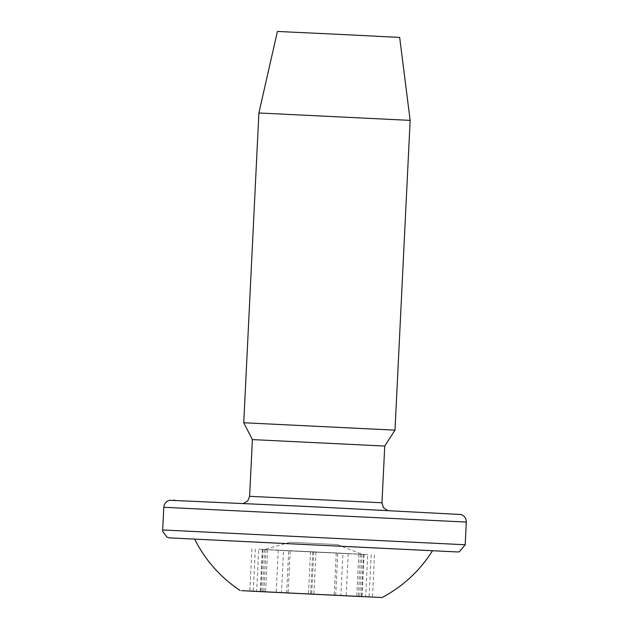 <?xml version="1.0" encoding="UTF-8"?>
<svg xmlns="http://www.w3.org/2000/svg" width="629" height="629" viewBox="0 0 629 629"><rect width="100%" height="100%" fill="white"/><g stroke="black" fill="none" stroke-linecap="round" stroke-linejoin="round"><path stroke-width="0.47" stroke-dasharray="3.15 2.36" d="M288.711 550.807L327.599 552.702L281.226 550.414L288.711 550.807L286.659 592.809M342.923 553.449L364.12 554.464L329.171 552.781L342.923 553.449L340.871 595.466M367.721 554.581L346.461 553.481L367.721 554.581L365.661 596.701M337.757 553.033L298.861 551.138L345.235 553.426L337.757 553.033L335.697 595.199M258.739 549.259L279.999 550.359L258.739 549.259L256.679 591.425M432.54 550.745L194.605 539.108M384.744 446.063L252.394 439.592M394.996 430.15L243.745 422.759M410.147 120.383L258.889 112.984M399.667 37.425L277.413 31.45M329.171 552.781L327.599 552.702M281.226 550.414L279.999 550.359M283.537 550.391L262.348 549.376L297.297 551.059L283.537 550.391L281.478 592.549M297.297 551.059L298.861 551.138M345.235 553.426L346.461 553.481M290.527 542.269L337.286 544.565L290.527 542.269M432.461 550.878L194.675 539.25L432.461 550.878M465.201 544.761L162.691 529.964M466.309 522.07L163.799 507.273M174.823 500.181L173.871 500.141M243.274 503.554L387.904 510.63L243.274 503.554M381.968 502.783L249.619 496.312M361.864 554.338L359.796 596.504M363.46 554.424L361.4 596.591M348.199 553.709L346.147 595.734M315.939 552.144L313.887 594.114M312.707 551.995L310.655 593.957M290.189 550.886L288.137 592.88M267.639 549.738L265.587 591.779M262.379 549.479L260.32 591.59M255.319 549.101L253.251 591.26M264.605 549.502L262.545 591.63M263.008 549.416L260.949 591.559M278.27 550.131L276.202 592.29M310.529 551.696L308.469 593.855M313.753 551.845L311.693 594.012M336.271 552.954L334.211 595.12M358.821 554.102L356.761 596.261M364.089 554.361L362.029 596.52M371.149 554.739L369.089 596.874M387.393 510.418L243.478 503.381M364.12 554.464L362.052 596.63M251.922 548.944L249.855 591.111M266.02 549.581L263.96 591.7M262.348 549.376L260.288 591.535M374.546 554.888L372.486 597.055M360.448 554.259L358.388 596.339M290.016 542.253L264.361 549.526M337.286 544.565L362.107 554.306"/><path stroke-width="0.94" d="M241.795 590.662L382.07 597.55L241.795 590.662M359.796 596.504L249.855 591.111L359.796 596.504M240.27 590.615C220.52 577.461 205.298 560.297 194.605 539.108L432.54 550.745C419.842 570.786 403.016 586.393 382.07 597.55M387.393 510.418L383.36 507.548L381.968 502.783L249.619 496.312L252.394 439.592L384.744 446.063L394.996 430.15L410.147 120.383L258.889 112.984L243.745 422.751L394.996 430.15M258.889 112.984L277.413 31.45L344.873 34.642L399.667 37.425L410.147 120.383M465.201 544.761L162.691 529.964L162.809 531.709L167.157 537.245L169.688 537.889L457.692 551.963L459.335 551.767L465.201 544.761L466.309 522.07C466.27 518.398 464.548 515.882 461.151 514.522L313.148 506.754L169.665 500.267C166.158 501.289 164.2 503.625 163.799 507.273L466.309 522.07M173.871 500.141L174.823 500.181M162.691 529.964L163.799 507.273M249.619 496.312L247.771 500.912L243.478 503.381M381.968 502.783L384.744 446.063M252.394 439.592L243.745 422.759"/></g></svg>
